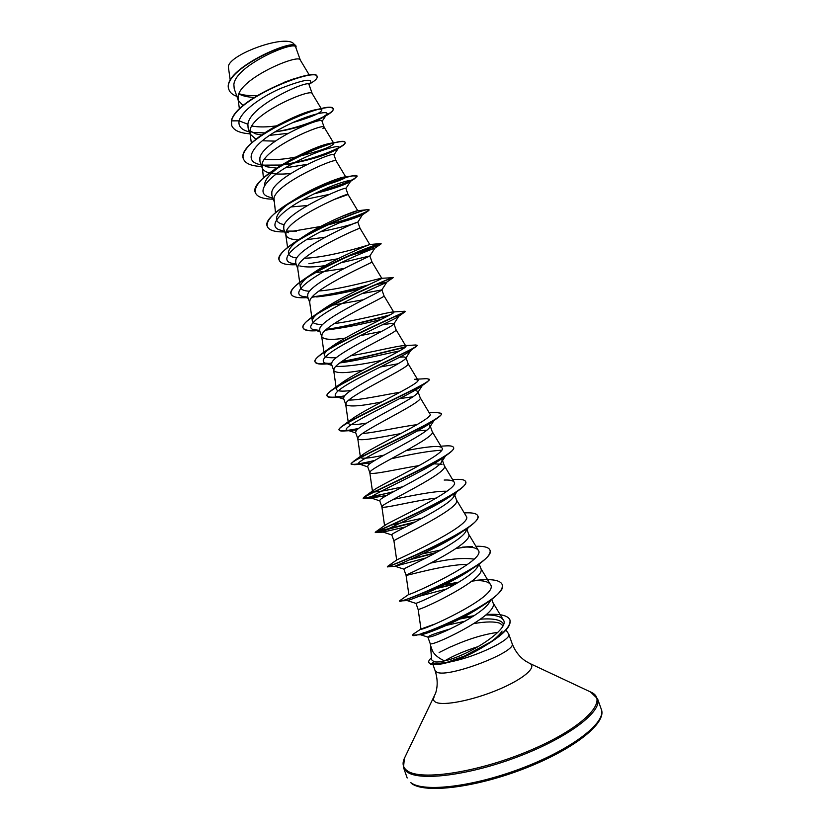 <?xml version="1.0" encoding="UTF-8"?>
<svg xmlns="http://www.w3.org/2000/svg" width="830" height="830" viewBox="0 0 830 830"><rect width="100%" height="100%" fill="white"/><g stroke="black" fill="none" stroke-linecap="round" stroke-linejoin="round"><path stroke-width="1.25" d="M430.448 644.837L431.631 659.798L433.976 661.707C436.238 662.299 439.776 662.018 444.579 660.867C438.925 658.387 434.91 655.161 432.544 651.187L430.531 645.429L430.334 643.997L431.434 643.841C439.558 643.063 499.463 613.827 492.999 602.829L491.765 599.353M431.476 657.765C429.245 659.746 428.332 661.344 428.716 662.558L430.936 664.135L433.976 661.707M474.106 623.548C485.934 621.514 494.556 621.421 499.971 623.278L503.001 625.685M497.865 632.346C483.506 634.327 467.778 639.173 450.69 646.902M309.393 75.188L300.273 60.019C299.07 53.317 239.746 78.217 238.106 96.571L238.397 100.606L243.107 105.545M300.315 60.102L295.729 47.175C295.656 39.871 235.326 65.165 233.873 84.577L234.216 88.789L238.397 100.606M238.884 93.925C242.661 96.01 247.786 97.162 254.26 97.39M312.225 93.634L308.968 84.463C309.58 79.089 249.591 105.389 247.89 124.251L248.097 128.09L250.245 134.159L255.91 139.201M249.965 130.87L255.816 133.91L261.543 135.02M269.553 135.352L287.917 133.35M312.246 93.686L312.194 93.593C311.603 87.876 252.092 113.036 250.048 130.362L250.245 134.159M262.187 140.778L275.28 141.121M322.912 128.64L324.157 127.249L321.999 121.17C322.683 115.961 262.27 141.422 259.842 158.084L259.977 161.694M261.958 164.433L266.679 166.768L276.535 168.127M285.312 167.868L307.193 164.35M324.157 127.249L324.136 127.198C324.157 122.498 264.448 147.916 262 164.216L263.432 177.869M259.966 161.694L262.114 167.774C263.027 170.192 265.486 171.914 269.491 172.951M271.4 173.377C276.732 174.29 283.217 174.321 290.822 173.47M276.432 219.255C276.38 213.673 283.279 206.577 297.15 197.965C315.452 186.574 339.086 177.63 344.305 176.998L345.799 177.029L336.077 160.844L333.93 154.785C335.009 150.687 274.626 176.437 271.815 191.979L271.856 195.351L273.858 201.005M302.224 200.03L329.396 194.365M336.077 160.844C336.731 157.161 276.836 182.859 273.983 198.121L275.498 212.656M290.915 206.96L307.359 205.518M333.836 199.636L348.05 194.531C349.316 191.875 289.234 217.865 285.976 232.078L285.925 235.16C287.139 238.054 291.299 239.631 298.395 239.88C284.451 248.689 278.05 255.422 279.181 260.091L279.285 260.371C280.748 263.681 286.371 265.133 296.154 264.739M313.999 193.878C331.948 189.302 343.755 185.349 349.42 182.029L350.8 180.992L345.892 188.472C347.355 185.474 287.035 211.453 283.808 225.926L283.767 229.059L285.925 235.16M286.111 231.684L288.664 232.774M320.619 231.715C338.256 228.105 350.146 225.106 356.309 222.72M306.426 239.714L325.08 237.204M338.993 222.959C351.92 219.13 359.722 216.423 362.388 214.835L357.855 222.17C359.743 220.313 299.423 246.572 295.812 259.935L295.688 262.82L297.742 268.63M299.786 265.932C305.45 267.405 313.896 267.302 325.111 265.631M340.715 262.84L369.848 255.962C371.186 255.599 311.758 281.889 307.847 293.986L307.639 296.632L309.704 302.504M357.855 222.17L360.023 228.271C361.932 226.642 301.663 252.932 297.991 266.088L297.69 268.277L300.356 287.097C300.17 283.59 304.693 278.724 313.927 272.51C335.123 258.151 370.595 244.062 369.765 244.528L369.775 244.518C370.854 244.362 329.303 257.622 304.558 258.223M314.197 272.883L343.962 268.536M361.911 293.644L381.831 289.909C382.153 291.185 324.084 317.278 319.892 328.099L319.602 330.506L321.76 336.638C323.669 339.657 331.481 340.155 345.187 338.132M381.779 278.33L372.016 262.052C374.372 261.533 314.103 288.103 310.026 300.149L309.673 302.224L312.339 321.075C312.153 318.346 315.742 314.446 323.119 309.351C343.817 294.992 383.865 278.33 381.779 278.33L381.593 278.278C379.611 278.164 342.852 289.162 318.969 291.019M331.377 305.419L363.301 299.765M382.142 324.883L392.009 323.295L393.814 324.001C393.098 326.885 336.378 352.719 331.969 362.264L331.585 364.432L333.753 370.574C336.171 373.438 345.892 373.313 362.928 370.18M384.02 295.864L384.031 295.885C386.79 296.507 326.553 323.337 322.082 334.272L321.76 336.638M350.281 337.374L351.298 337.208M360.303 335.631L381.686 331.388M335.725 366.445C346.753 366.621 362.088 364.588 381.727 360.334M399.624 357.211L403.951 356.921L405.932 357.574L405.797 358.238C404.137 362.658 348.745 388.139 344.056 396.481L343.579 398.41L345.757 404.563C348.953 407.063 360.946 406.171 381.738 401.896M396.035 329.718L396.055 329.769C399.22 331.533 339.024 358.622 334.148 368.447L333.753 370.574M370.906 368.759L372.048 368.541M380.327 366.974L398.182 363.748M348.756 400.06C358.788 400.361 383.242 395.059 400.164 392.185M408.07 363.623L408.111 363.716C411.68 366.611 351.526 393.97 346.245 402.685L345.757 404.563M392.206 399.956L393.347 399.749M399.749 398.608L413.039 396.75M415.903 390.608L417.988 391.553L417.77 392.632C415.156 398.545 361.071 423.591 356.163 430.76L355.603 432.44L357.782 438.603C358.446 441.809 380.005 437.389 400.849 433.571M362.378 433.54C374.32 432.741 401.191 426.568 417.034 424.67M417.998 391.553L420.177 397.705C424.161 401.751 364.038 429.38 358.353 436.964L357.782 438.603M417.604 430.884L426.859 430.179M428.477 424.472L430.075 425.603L429.743 427.18C426.247 434.495 373.438 459.052 368.292 465.091L367.638 466.522L369.827 472.695C370.201 475.611 396.968 469.116 419.264 465.547M430.075 425.603L432.264 431.756C436.663 436.954 376.571 464.842 370.481 471.305L369.827 472.695M433.831 463.835L442.048 464.25M441.498 458.834L442.183 459.696L441.716 461.864C437.327 470.548 385.826 494.514 380.431 499.473L379.704 500.666L381.883 506.85C381.914 509.267 413.641 500.739 436.497 498.031M393.213 499.38C408.848 496.319 434.796 490.717 446.934 491.256M442.183 459.696L444.372 465.869C449.175 472.208 389.125 500.365 382.63 505.698L381.883 506.85M392.6 533.918L391.781 534.862L393.97 541.056L394.8 540.154C401.699 535.952 461.719 507.524 456.5 500.023L454.311 493.84L453.688 496.714C448.47 506.653 398.193 530.017 392.6 533.918M466.595 528.752L465.651 531.708C459.592 542.882 410.622 565.5 404.791 568.415L403.878 569.11L406.067 575.315C405.31 576.279 445.305 564.276 467.632 564.39M430.843 563.062C449.196 558.901 463.576 557.594 473.992 559.14M466.678 528.7L468.649 534.24C474.283 542.903 414.295 571.59 406.99 574.661L406.067 575.304L408.827 594.373C408.983 595.753 487.449 560.281 478.288 550.28C476.462 547.686 471.118 546.659 462.258 547.178L472.249 546.441M478.692 564.379L477.603 566.859C470.786 579.133 423.01 601.034 416.992 602.974L415.996 603.42L418.185 609.635L419.202 609.22C426.921 607.301 486.857 578.334 480.819 568.509L479.211 563.995M491.007 599.934L489.555 602.155C481.929 615.372 435.636 636.88 429.027 637.046L427.875 637.056C428.477 635.832 435.947 633.114 450.296 628.901M257.217 95.543C249.882 95.927 243.802 95.315 238.978 93.707M295.21 45.65L293.633 43.627C284.483 33.864 224.909 56.098 228.509 67.987L230.252 80.396M247.89 124.251L239.102 120.838C241.748 110.774 261.74 96.602 280.965 88.281C301.923 80.209 311.79 78.228 310.586 82.346L309.03 84.65M249.477 131.97L247.755 131.451C241.094 129.501 238.21 125.963 239.102 120.838L231.518 120.869C236.602 97.463 317.828 66.608 317.101 76.754C317.537 78.477 314.985 80.883 309.466 83.996M236.892 96.353C232.691 94.859 230.045 92.659 228.976 89.754C220.438 70.021 296.3 37.153 296.082 46.656L295.926 47.715M231.414 120.589L231.715 125.558L231.414 120.589C236.498 97.162 317.724 66.317 317.008 76.474L317.101 76.754M228.924 89.609L228.873 89.474C220.344 69.73 296.206 36.862 295.978 46.376L296.082 46.656M283.155 82.668L293.737 78.86M444.579 660.867C468.68 655.793 511.083 628.486 503.219 619.792C500.947 616.483 495.168 614.874 485.882 614.968M474.023 615.756L462.922 617.406M433.997 624.336L420.966 629.026C419.399 632.315 500.48 596.179 490.416 584.455C488.299 581.457 482.448 580.191 472.882 580.658M458.907 582.11L444.662 584.714M441.145 549.927L422.501 553.859M464.25 512.919C472.208 512.452 476.711 513.407 477.758 515.783C485.156 526.22 386.344 568.529 387.34 566.579L397.041 559.762C401.43 557.822 474.355 524.311 466.18 516.136L456.427 499.826M422.242 518.211L389.965 525.359M381.873 506.788L384.591 525.815L385.566 524.83C393.596 519.964 461.314 488.59 454.083 482.043C453.035 480.487 449.736 479.823 444.175 480.051M402.809 486.743C384.176 491.049 374.081 492.657 372.504 491.588L374.413 489.596C385.556 482.189 448.273 453.097 441.996 447.982C441.259 446.841 438.79 446.343 434.619 446.499C427.419 446.903 417.905 448.304 406.067 450.7M384 455.131C369.34 458.243 361.486 459 360.438 457.403L363.54 454.083C377.401 444.496 435.304 417.791 429.93 413.973L420.146 397.632M366.694 423.061C355.24 425.095 349.139 425.168 348.393 423.259C348.289 422.19 349.814 420.54 352.958 418.289C369.101 406.908 422.346 382.692 417.874 379.995L414.492 379.31L426.63 378.656L429.235 379.237C433.831 381.873 360.355 413.589 343.018 425.531C340.103 427.543 338.785 428.975 339.065 429.826C340.113 431.361 346.629 430.905 358.622 428.436M350.966 390.494C341.815 391.687 336.939 391.241 336.358 389.156C336.212 387.641 338.318 385.327 342.686 382.236C360.708 369.475 409.491 347.739 405.829 346.069L403.909 345.674C397.321 345.799 371.446 352.408 350.654 355.811M336.43 357.595C328.877 358.155 324.852 357.315 324.343 355.095C324.167 353.041 326.958 349.98 332.726 345.923C352.262 332.166 396.657 312.952 393.794 312.173L392.964 311.997C388.191 312.038 356.838 320.743 334.241 323.586M322.725 324.478C316.272 324.551 312.806 323.42 312.339 321.075M309.58 291.247C303.884 290.936 300.802 289.556 300.356 287.097M296.808 257.964C292.274 257.425 289.546 256.117 288.622 254.042M288.384 253.15C288.228 248.72 293.841 242.796 305.222 235.388C325.308 222.243 354.804 210.83 357.388 210.758L341.016 216.775M284.306 224.66C279.98 223.861 277.417 222.316 276.598 220.012M345.799 177.029C345.467 178.45 337.706 181.438 322.507 186.003M264.49 185.391C264.666 178.367 273.163 169.953 289.992 160.149C307.795 150.593 321.22 144.98 330.267 143.32L333.836 143.341C332.612 146.505 320.37 150.977 297.088 156.777M295.522 157.088C283.59 159.474 273.257 160.159 264.521 159.153M275.01 127.073L284.4 121.761C296.735 115.588 306.799 111.645 314.591 109.923C318.928 108.989 321.355 108.917 321.884 109.695C321.646 112.756 311.852 117.082 292.492 122.684M276.66 125.828C266.99 127.218 258.711 127.291 251.822 126.036M441.674 663.969L451.572 661.603C477.032 656.478 512.286 639.297 508.749 634.099L506.02 630.032M502.067 631.07L501.196 632.284C498.633 635.822 494.275 639.66 488.133 643.8M509.983 620.02L510.035 620.155C511.249 625.986 504.287 633.695 489.129 643.292L485.913 645.263C474.719 652.411 463.275 657.858 451.572 661.603M252.071 132.385L264.677 132.904M274.803 132.001L284.981 130.3C300.315 126.938 312.215 123.058 320.671 118.659L326.688 114.488C330.734 109.404 304.818 115.111 279.243 129.407C253.534 143.59 242.713 160.097 258.441 164.205L261.087 164.838M262.965 165.149L281.546 165.046M282.283 164.973L289.286 164.018C310.7 159.9 326.159 155.189 335.683 149.898L338.754 147.657C341.919 143.766 316.572 150.396 291.548 164.236C266.409 177.973 254.935 193.266 269.252 197.063L272.873 198.204M300.17 196.617L301.114 196.461M350.8 180.992C353.144 178.274 328.348 185.723 303.873 199.117C279.295 212.428 267.239 226.559 280.167 230.035L284.617 231.466M286.36 231.093L296.632 231.082M321.376 227.316L322.652 227.047M362.835 214.503C364.391 212.905 340.165 221.102 316.22 234.05C292.191 246.946 279.617 259.987 291.174 263.12L296.113 264.002M308.885 263.753L337.945 258.773M346.172 256.792L374.87 248.18C375.668 247.682 352.003 256.522 328.597 269.045C305.098 281.526 292.077 293.55 302.296 296.32L307.816 297.161M316.707 296.943C330.288 295.532 344.709 292.855 359.971 288.923M373.656 285.375L386.884 282.034L381.831 289.909M389.509 278.828L393.13 277.687L386.832 282.096C385.981 282.978 362.679 292.554 340.207 304.506C317.651 316.448 304.724 327.248 313.522 329.635L319.56 330.371M325.516 330.143C343.63 327.954 362.243 324.343 381.354 319.343M395.775 316.033L398.483 316.479C395.505 318.876 372.556 329.054 351.287 340.321C328.12 352.532 319.311 360.127 324.852 363.073L331.492 363.623L326.315 363.945L331.523 363.405M339.833 362.918C357.357 360.749 384.736 353.943 399.572 350.914M417.148 345.405L409.813 351.318C404.978 355.064 382.557 365.584 362.44 376.135C340.622 387.444 331.907 394.271 336.285 396.636L343.817 396.885M429.255 379.393L427.585 381.717L420.831 386.604C406.959 396.73 334.386 429.183 347.832 430.314L356.755 430.075M437.109 418.31L431.559 422.325C414.896 434.65 348.88 463.669 359.473 464.105L370.761 463.036M391.065 458.834C412.552 453.803 429.401 450.929 441.622 450.213M445.451 455.556L444.175 456.739M440.917 446.177L446.364 445.866C450.597 445.669 452.952 446.187 453.46 447.401L453.554 447.692C453.989 448.968 452.329 450.991 448.584 453.74L441.985 458.482C423.041 472.488 363.281 498.176 371.228 498.031L386.666 495.448M456.708 491.775L452.08 495.054C431.351 510.243 377.567 532.715 383.097 532.082L405.382 526.988M477.8 515.928L477.862 516.073C478.651 518.667 475.331 522.589 467.881 527.859L461.812 532.061C439.776 547.925 391.75 567.284 395.07 566.257L426.278 557.864M475.995 565.884L472.602 568.457M489.99 550.207L490.042 550.342C491.038 553.828 486.608 558.953 476.752 565.728L471.129 569.505C448.439 585.399 406.244 601.74 407.167 600.567L399.707 600.972M418.735 596.397L447.1 588.843M485.343 603.555L480.923 606.73M502.192 584.528L502.243 584.673C503.447 589.248 497.678 595.743 484.959 604.178L479.948 607.394C458.243 622.085 423.01 635.375 420.623 634.722L412.624 635.137M421.453 633.726L423.642 632.73M446.613 625.301L465.07 621.214M480.57 619.18C493.56 618.194 501.237 619.834 503.603 624.129M231.715 125.558C233.728 130.414 239.87 133.174 250.131 133.827M284.981 130.3L284.317 130.372C300.087 126.72 312.941 122.394 322.891 117.414C330.184 113.658 333.619 110.867 333.204 109.031C332.82 97.867 233.292 140.166 243.574 159.184C245.462 163.655 251.49 166.093 261.658 166.477M285.976 164.506L286.661 164.392C309.849 159.754 327.466 154.162 339.501 147.616C343.547 145.343 345.436 143.694 345.156 142.656C345.415 133.267 245.794 175.607 255.453 192.861C257.207 196.949 263.131 199.055 273.215 199.179M301.01 196.171L302.058 195.963M316.655 192.602C334.708 187.59 347.22 183.056 354.202 179L357.118 176.334C358.021 168.739 258.317 211.121 267.364 226.59C268.982 230.304 274.782 232.078 284.783 231.933M324.364 225.885C346.867 219.898 361.372 215.012 367.856 211.214L369.111 210.063C370.647 204.263 270.86 246.686 279.285 260.371M353.694 253.503C369.06 248.824 378.086 245.701 380.773 244.134L381.115 243.844C383.294 239.849 283.435 282.314 291.216 294.214C292.565 297.15 298.146 298.281 307.971 297.586M311.935 297.244C329.655 294.951 347.988 291.071 366.933 285.603M393.13 277.687L393.14 277.687C395.962 275.498 296.019 318.004 303.178 328.109C304.288 330.516 309.227 331.357 318.004 330.631L319.592 330.485L318.004 330.631M325.983 329.728C348.175 325.9 369.184 321.137 389 315.442M404.957 311.499L405.03 311.81C402.955 313.501 308.604 354.171 315.151 362.046C315.94 363.831 319.654 364.463 326.315 363.945M341.203 361.911C361.797 358.28 389.841 350.851 405.144 347.282M416.504 346.494C409.315 351.993 321.241 390.235 327.155 396.055C327.684 397.3 330.35 397.736 335.164 397.373L344.222 396.242M427.585 381.717C415.892 390.577 333.93 426.122 339.169 430.106C339.501 430.915 341.286 431.195 344.533 430.946L358.135 428.82M441.373 413.444L441.436 413.579C441.716 414.398 440.668 415.695 438.282 417.469C422.626 429.235 346.66 461.854 351.204 464.209L354.41 464.665L374.029 460.878M448.584 453.74C429.483 467.933 359.4 497.461 363.26 498.374L392.787 492.086M465.64 481.711L465.703 481.857C466.304 483.724 463.887 486.619 458.471 490.54C436.424 506.642 372.182 532.943 375.336 532.59L414.108 522.506M467.881 527.859C443.396 545.331 384.954 568.322 387.423 566.869L395.225 566.247M409.491 559.835L435.75 552.915M476.752 565.728C451.624 583.148 401.326 602.341 399.759 601.262M426.973 591.199L429.504 590.462M437.13 588.356L455.898 583.915M471.897 581.145L476.607 580.575M484.959 604.178C460.733 620.321 419.14 635.884 413.776 635.521M459.779 619.024L472.893 616.493M489.129 643.292C475.258 650.99 465.578 658.47 439.06 664.415L430.936 664.135L446.654 662.454L464.541 656.001L490.457 642.078C504.588 632.875 511.073 625.467 509.931 619.875L510.035 620.155M275.01 131.877C304.952 127.104 335.279 113.036 333.1 108.751C332.27 106.883 327.062 107.101 317.454 109.394C307.992 111.791 297.047 115.91 284.638 121.761C259.354 133.713 239.683 150.406 243.481 158.904L243.522 159.049M278.299 165.346L281.847 164.88M282.501 164.776C313.335 160.356 347.054 145.924 345.052 142.376C344.647 141.328 341.867 141.297 336.731 142.283C323.773 144.928 307.079 151.548 286.64 162.151C264.552 174.528 254.125 184.665 255.36 192.581L255.412 192.716M301.881 195.714L302.96 195.496M318.098 191.927C342.769 184.592 355.738 179.301 357.025 176.053L352.792 175.887C343.122 177.309 313.564 188.296 291.745 201.358C274.18 211.92 266.015 220.241 267.26 226.31L267.312 226.445M292.7 231.217L320.515 226.507M325.671 225.272C349.845 219.286 369.796 211.059 369.008 209.782L367.223 209.7C360.22 210.364 322.341 224.702 298.385 239.88L305.222 235.388M356.049 252.507C372.068 247.485 380.389 244.497 381.012 243.564L380.555 243.564C377.443 243.449 331.035 261.398 306.042 277.884C295.138 285.022 290.158 290.376 291.123 293.934L291.174 294.069M312.205 296.933C330.589 294.494 349.357 290.469 368.52 284.856M392.974 277.417L393.036 277.407C394.81 276.546 339.584 298.416 314.446 315.421C306.094 321.034 302.307 325.173 303.075 327.819C304.299 330.382 309.777 331.18 319.519 330.216M326.377 329.386C345.934 326.605 373.656 319.311 390.121 314.84M404.407 311.25L405.082 311.292C408.236 311.26 346.67 336.575 323.461 352.532C317.268 356.765 314.466 359.846 315.058 361.766C316.157 363.965 321.677 364.412 331.595 363.104M341.742 361.527C362.513 357.813 390.494 350.385 405.528 346.899M415.27 345.01L417.148 345.239C421.007 346.452 353.538 375.025 333.006 389.229C328.607 392.268 326.626 394.447 327.051 395.765C328.099 397.632 333.899 397.684 344.471 395.91M425.603 378.719L426.63 378.656M435.439 412.365L441.332 413.299C446.654 417.542 367.088 452.257 353.456 461.418L351.1 463.929C352.262 465.091 360.168 463.918 374.797 460.411M453.46 447.401C459.498 453.471 373.697 490.997 364.318 496.9L363.156 498.093C364.671 498.685 374.89 496.496 393.825 491.526M452.609 479.584L455.494 479.408C461.48 479.097 464.852 479.813 465.599 481.566C472.343 489.679 380.14 529.758 375.617 531.957L415.208 521.935M389.104 565.946L395.537 563.798M411.41 558.974L436.705 552.396M456.137 548.454L465.703 547.063M475.901 546.275C484.066 546.047 488.746 547.312 489.939 550.062C498 562.512 397.394 605.361 399.438 600.91L408.827 594.373M429.224 590.234L431.538 589.58M438.562 587.682L456.666 583.469M472.343 580.793L473.66 580.627M472.54 580.637L479.802 579.994C492.74 578.915 500.179 580.378 502.14 584.393C511.062 598.482 410.85 641.3 412.51 635.012L413.859 633.747M456.355 619.512L457.787 619.18M460.795 618.506L473.494 616.109M486.318 614.574C499.899 613.577 507.773 615.341 509.931 619.875M428.778 662.693L431.04 664.425M451.001 646.601L439.132 652.525M410.84 782.628L411.389 783.364C424.618 793.874 475.715 787.67 525.317 768.227C574.993 748.753 607.093 722.723 601.293 709.266C606.647 721.944 573.489 748.266 523.958 767.408C474.501 786.674 423.58 792.733 410.84 782.628M590.452 691.919L597.538 698.736C602.736 710.988 569.442 736.884 519.902 755.985C470.444 775.189 419.658 781.59 407.063 771.91L403.484 767.46L407.198 778.001M529.395 663.253L591.074 692.21C609.199 700.209 584.86 726.738 532.715 749.293C480.726 771.973 420.623 781.362 407.115 770.665C402.913 767.594 402.011 763.486 404.407 758.309L404.698 757.697M508.749 634.099L512.058 643.437C515.108 651.26 519.684 657.194 525.805 661.22L529.664 663.378C537.487 666.957 523.502 679.137 498.062 689.73C472.727 700.375 443.542 706.102 435.916 702.294C433.602 701.194 432.959 699.514 433.986 697.262L434.111 696.993M512.058 643.437C517.879 651.54 448.283 678.286 436.912 672.217L435.117 670.692C437.669 678.691 437.846 686.171 435.626 693.154L404.407 758.309L403.484 767.46M444.673 660.856C453.823 655.493 465.008 650.73 478.225 646.57M487.366 644.018L488.061 643.852M433.021 664.747L435.117 670.692M345.882 188.452L348.05 194.542L357.782 210.758M374.87 248.18L369.848 255.962L372.016 262.052M381.852 289.763L384.031 295.885L393.794 312.173M393.877 323.638L396.055 329.769M405.932 357.574L408.111 363.716M427.875 637.056L430.334 643.997M503.219 619.792L492.864 602.456M420.966 629.026L418.185 609.635M490.416 584.455L480.705 568.197M478.288 550.28L468.556 533.991M396.678 560.022L393.96 541.025M454.083 482.043L444.32 465.713M372.504 491.588L369.796 472.581M441.996 447.982L432.223 431.652M360.438 457.403L357.74 438.427M348.393 423.259L345.695 404.314M417.874 379.995L408.09 363.665M336.358 389.156L333.67 370.242M405.829 346.069L396.045 329.738M324.343 355.095L321.667 336.212M380.555 243.564L369.765 244.528L360.023 228.271M287.626 247.807L285.728 234.371M333.836 143.341L324.136 127.198M251.376 143.134L249.944 132.904M321.884 109.695L312.194 93.593M239.413 108.906L238.044 99.164M320.671 118.659L322.891 117.414M289.286 164.018L286.661 164.392M335.683 149.898L339.501 147.616M349.42 182.029L354.202 179M362.388 214.835L367.856 211.214M374.828 248.201L380.773 244.134M398.483 316.479L405.03 311.81M342.935 396.948L335.164 397.373M352.511 430.521L344.533 430.946M362.523 464.219L354.41 464.665M372.95 498.073L364.837 498.56M383.844 532.082L375.824 532.621M326.688 114.488L322.071 121.356M258.441 164.205L261.149 165.046M338.754 147.657L333.961 154.868M291.174 263.12L296.393 264.822M302.296 296.32L308.21 298.271M313.522 329.635L320.058 331.803M398.742 316.292L393.814 324.001M324.852 363.073L331.938 365.439M410.549 350.779L405.797 358.238M336.285 396.636L343.848 399.157M422.283 385.545L417.77 392.632M347.832 430.314L355.79 432.97M433.934 420.603L429.743 427.18M359.473 464.105L367.763 466.875M445.502 455.95L441.716 461.864M371.228 498.031L379.777 500.874M456.957 491.599L453.688 496.714M383.097 532.082L391.812 534.966M468.328 527.548L465.651 531.708M395.07 566.257L403.888 569.141M479.678 563.663L477.603 566.859M407.177 600.567L415.996 603.42M420.457 634.743L427.938 637.108M420.997 628.974L413.174 634.193M385.566 524.83L375.617 531.957M374.413 489.596L364.318 496.9M363.54 454.083L353.456 461.418M429.162 412.697L436.746 412.282M352.958 418.289L343.018 425.531M342.686 382.236L333.006 389.229M403.909 345.674L416.006 344.969M332.726 345.923L323.461 352.532M392.964 311.997L404.822 311.219M323.119 309.351L314.446 315.421M381.593 278.278L393.14 277.687M313.927 272.51L306.042 277.884M357.388 210.758L367.223 209.7M297.15 197.965L291.745 201.358M344.305 176.998L352.792 175.887M289.992 160.149L286.64 162.151M330.267 143.32L336.731 142.283M314.591 109.923L317.454 109.394M597.538 698.736L601.293 709.266"/></g></svg>
